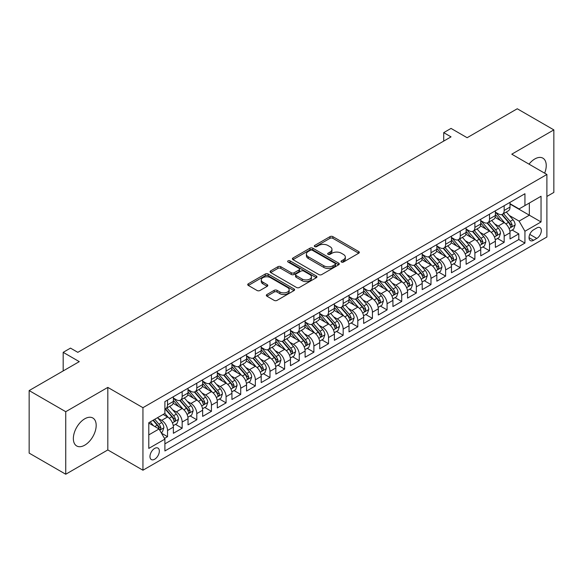 <?xml version="1.0" encoding="UTF-8"?>
<svg xmlns="http://www.w3.org/2000/svg" width="583" height="583" viewBox="0 0 583 583"><rect width="100%" height="100%" fill="white"/><g stroke="black" fill="none" stroke-linecap="round" stroke-linejoin="round"><path stroke-width="0.87" d="M341.449 262.037A1.421 0.823 0 0 0 343.46 262.037L358.727 253.219A2.033 1.173 0 0 0 359.317 252.388A2.033 1.173 0 0 0 358.727 251.564L332.864 236.632A2.033 1.173 0 0 0 329.993 236.632L314.725 245.443A1.421 0.823 0 0 0 314.31 246.026A1.421 0.823 0 0 0 314.725 246.609A1.421 0.823 0 0 0 316.737 246.609L318.719 245.465A6.5 3.753 0 0 1 327.908 245.465L330.065 246.711A6.5 3.753 0 0 1 331.967 249.364A6.5 3.753 0 0 1 330.065 252.016L328.091 253.16A1.421 0.823 0 0 0 327.675 253.736A1.421 0.823 0 0 0 328.091 254.319A1.421 0.823 0 0 0 330.102 254.319L332.077 253.182A6.5 3.753 0 0 1 341.274 253.182L343.423 254.421A6.5 3.753 0 0 1 345.333 257.081A6.5 3.753 0 0 1 343.423 259.734L341.449 260.871A1.421 0.823 0 0 0 341.033 261.454A1.421 0.823 0 0 0 341.449 262.037L341.449 260.871M84.768 445.164A16.142 9.321 120 0 0 95.313 430.939A16.142 9.321 120 0 0 92.835 417.996A16.142 9.321 120 0 0 84.768 418.798A16.142 9.321 120 0 0 74.223 433.023A16.142 9.321 120 0 0 76.694 445.966A16.142 9.321 120 0 0 84.768 445.164M544.653 173.173A16.142 9.321 120 0 0 542.897 158.161A16.142 9.321 120 0 0 534.822 158.962A16.142 9.321 120 0 0 529.021 164.144M154.655 459.236A6.624 3.826 120 0 0 158.984 453.399A6.624 3.826 120 0 0 157.964 448.087A6.624 3.826 120 0 0 154.655 448.414A6.624 3.826 120 0 0 150.327 454.252A6.624 3.826 120 0 0 151.34 459.564A6.624 3.826 120 0 0 154.655 459.236M266.927 294.524A2.033 1.173 0 0 0 266.329 295.355A2.033 1.173 0 0 0 266.927 296.186L274.178 300.376A2.033 1.173 0 0 0 277.056 300.376L294.007 290.589A2.033 1.173 0 0 0 294.597 289.758A2.033 1.173 0 0 0 294.007 288.928L268.144 273.995A2.033 1.173 0 0 0 265.272 273.995L248.322 283.783A2.033 1.173 0 0 0 247.724 284.613A2.033 1.173 0 0 0 248.322 285.444L257.081 290.502A2.033 1.173 0 0 0 259.96 290.502L267.211 286.319A2.033 1.173 0 0 0 267.808 285.488A2.033 1.173 0 0 0 267.211 284.657L262.867 282.15A5.436 3.141 0 0 1 261.271 279.927A5.436 3.141 0 0 1 264.631 277.027A5.436 3.141 0 0 1 270.556 277.712L287.579 287.536A5.436 3.141 0 0 1 289.168 289.758A5.436 3.141 0 0 1 285.816 292.659A5.436 3.141 0 0 1 279.891 291.974L277.056 290.341A2.033 1.173 0 0 0 274.178 290.341L266.927 294.524L266.927 296.186L274.178 292.025L274.178 290.341M546.898 196.435L553.85 192.426L553.85 129.892L517.259 108.766L467.129 137.712L451.031 128.413L443.714 132.64L451.031 136.867L77.816 352.336L70.499 348.117L63.175 352.336L63.175 370.926M65.741 411.7L65.741 474.234L107.819 449.938L107.819 387.404L65.741 411.7L29.15 390.574L79.281 361.635L63.175 352.336M107.819 387.404L142.944 407.685L546.898 174.47L546.898 236.997L142.944 470.219L142.944 407.685M553.85 129.892L511.772 154.189L546.898 174.47M318.857 274.578A2.033 1.173 0 0 0 321.736 274.578L338.687 264.791A2.033 1.173 0 0 0 339.277 263.961A2.033 1.173 0 0 0 338.687 263.13L312.823 248.205A2.033 1.173 0 0 0 309.952 248.205L293.001 257.992A2.033 1.173 0 0 0 292.404 258.823A2.033 1.173 0 0 0 293.001 259.646L318.857 274.578M288.614 262.343A1.421 0.823 0 0 1 290.057 262.539L290.057 260.849L316.343 276.029A2.033 1.173 0 0 1 316.941 276.859A2.033 1.173 0 0 1 316.343 277.69L299.392 287.477A2.033 1.173 0 0 1 296.521 287.477L270.658 272.545L270.658 270.891A2.033 1.173 0 0 0 270.067 271.714A2.033 1.173 0 0 0 270.658 272.545M270.658 270.891L277.916 266.701A2.033 1.173 0 0 1 280.787 266.701L291.274 272.757A2.033 1.173 0 0 0 294.153 272.757L298.962 269.973A2.033 1.173 0 0 0 299.56 269.149A2.033 1.173 0 0 0 298.962 268.318L288.046 262.015A1.421 0.823 0 0 1 287.63 261.432A1.421 0.823 0 0 1 288.505 260.674A1.421 0.823 0 0 1 290.057 260.849M65.741 474.234L29.15 453.108L29.15 390.574M164.493 438.423L167.532 436.674L161.462 433.162M158.008 418.244L161.68 420.365A8.279 4.781 60 0 1 167.532 430.502L173.384 427.12L173.384 433.293L182.166 428.221L175.512 424.373M172.641 409.791L176.314 411.911A8.279 4.781 60 0 1 182.166 422.056L188.025 418.674L188.025 424.839L196.806 419.775L190.145 415.927M187.274 401.344L190.954 403.465A8.279 4.781 60 0 1 196.806 413.602L202.658 410.221L202.658 416.393L211.44 411.321L204.779 407.473M201.915 392.891L205.588 395.012A8.279 4.781 60 0 1 211.44 405.156L217.299 401.774L217.299 407.94L226.08 402.875L219.419 399.027M216.548 384.437L220.221 386.565A8.279 4.781 60 0 1 226.08 396.702L231.932 393.321L231.932 399.493L240.713 394.421L234.053 390.574M231.181 375.991L234.862 378.112A8.279 4.781 60 0 1 240.713 388.256L246.565 384.875L246.565 391.04L255.347 385.968L248.693 382.127M245.822 367.538L249.495 369.666A8.279 4.781 60 0 1 255.347 379.803L261.206 376.421L261.206 382.594L269.987 377.522L263.327 373.674M260.455 359.092L264.128 361.212A8.279 4.781 60 0 1 269.987 371.349L275.839 367.975L275.839 374.14L284.621 369.068L277.96 365.228M275.089 350.638L278.769 352.766A8.279 4.781 60 0 1 284.621 362.903L290.472 359.522L290.472 365.694L299.254 360.622L292.6 356.774M289.729 342.192L293.402 344.313A8.279 4.781 60 0 1 299.254 354.449L305.113 351.075L305.113 357.241L313.894 352.168L307.234 348.328M304.362 333.738L308.035 335.859A8.279 4.781 60 0 1 313.894 346.003L319.746 342.622L319.746 348.794L328.528 343.722L321.867 339.874M319.003 325.292L322.676 327.413A8.279 4.781 60 0 1 328.528 337.55L334.387 334.176L334.387 340.341L343.168 335.269L336.508 331.428M333.636 316.839L337.309 318.959A8.279 4.781 60 0 1 343.168 329.103L349.02 325.722L349.02 331.895L357.802 326.823L351.141 322.975M348.27 308.392L351.95 310.513A8.279 4.781 60 0 1 357.802 320.65L363.654 317.276L363.654 323.441L372.435 318.369L365.774 314.529M362.91 299.939L366.583 302.06A8.279 4.781 60 0 1 372.435 312.204L378.294 308.822L378.294 314.995L387.076 309.923L380.415 306.075M377.544 291.493L381.216 293.613A8.279 4.781 60 0 1 387.076 303.75L392.927 300.376L392.927 306.541L401.709 301.469L395.048 297.629M392.177 283.039L395.857 285.16A8.279 4.781 60 0 1 401.709 295.304L407.561 291.923L407.561 298.088L416.342 293.023L409.689 289.175M406.817 274.593L410.49 276.714A8.279 4.781 60 0 1 416.342 286.851L422.201 283.469L422.201 289.642L430.983 284.57L424.322 280.729M421.451 266.139L425.124 268.26A8.279 4.781 60 0 1 430.983 278.404L436.835 275.023L436.835 281.188L445.616 276.123L438.955 272.276M436.091 257.693L439.764 259.814A8.279 4.781 60 0 1 445.616 269.951L451.468 266.569L451.468 272.742L460.249 267.67L453.596 263.829M450.725 249.24L454.397 251.36A8.279 4.781 60 0 1 460.249 261.505L466.109 258.123L466.109 264.288L474.89 259.224L468.229 255.376M465.358 240.794L469.038 242.914A8.279 4.781 60 0 1 474.89 253.051L480.742 249.67L480.742 255.842L489.523 250.77L482.862 246.93M479.998 232.34L483.671 234.461A8.279 4.781 60 0 1 489.523 244.605L495.382 241.224L495.382 247.389L504.164 242.324L504.164 236.151A8.279 4.781 -120 0 0 498.305 226.015L494.632 223.894M497.503 238.476L504.164 242.324M173.384 427.12A8.279 4.781 -120 0 0 167.532 416.983L163.145 414.447M188.025 418.674A8.279 4.781 -120 0 0 182.166 408.53L173.115 403.305M202.658 410.221A8.279 4.781 -120 0 0 196.806 400.084L187.755 394.859M217.299 401.774A8.279 4.781 -120 0 0 211.44 391.63L202.388 386.405M231.932 393.321A8.279 4.781 -120 0 0 226.08 383.184L217.029 377.959M246.565 384.875A8.279 4.781 -120 0 0 240.713 374.731L231.662 369.505M261.206 376.421A8.279 4.781 -120 0 0 255.347 366.284L246.296 361.059M275.839 367.975A8.279 4.781 -120 0 0 269.987 357.831L260.936 352.606M290.472 359.522A8.279 4.781 -120 0 0 284.621 349.385L275.57 344.159M305.113 351.075A8.279 4.781 -120 0 0 299.254 340.931L290.203 335.706M319.746 342.622A8.279 4.781 -120 0 0 313.894 332.485L304.843 327.26M334.387 334.176A8.279 4.781 -120 0 0 328.528 324.031L319.477 318.806M349.02 325.722A8.279 4.781 -120 0 0 343.168 315.585L334.117 310.36M363.654 317.276A8.279 4.781 -120 0 0 357.802 307.132L348.751 301.907M378.294 308.822A8.279 4.781 -120 0 0 372.435 298.685L363.384 293.46M392.927 300.376A8.279 4.781 -120 0 0 387.076 290.232L378.024 285.007M407.561 291.923A8.279 4.781 -120 0 0 401.709 281.786L392.658 276.553M422.201 283.469A8.279 4.781 -120 0 0 416.342 273.332L407.291 268.107M436.835 275.023A8.279 4.781 -120 0 0 430.983 264.886L421.932 259.654M451.468 266.569A8.279 4.781 -120 0 0 445.616 256.433L436.565 251.207M466.109 258.123A8.279 4.781 -120 0 0 460.249 247.979L451.198 242.754M480.742 249.67A8.279 4.781 -120 0 0 474.89 239.533L465.839 234.308M495.382 241.224A8.279 4.781 -120 0 0 489.523 231.079L480.472 225.854M536.797 227.953L533.576 229.819A6.413 3.702 120 0 0 529.386 235.466A6.413 3.702 120 0 0 530.37 240.611A6.413 3.702 120 0 0 533.576 240.291L536.797 238.432A6.413 3.702 120 0 0 540.988 232.777A6.413 3.702 120 0 0 540.004 227.64A6.413 3.702 120 0 0 536.797 227.953M148.796 434.896L159.042 428.979L164.902 439.123L164.902 450.95L524.94 243.082L524.94 231.254L519.089 221.11L509.265 215.44M164.902 439.123L148.796 448.414L148.796 422.726L164.902 413.434L164.902 401.607L524.94 193.731L524.94 205.566L541.046 196.267L541.046 221.955L524.94 231.254M173.384 398.058L176.314 399.741A8.279 4.781 60 0 0 180.453 400.157L186.312 396.775A8.279 4.781 -120 0 0 188.025 392.986L188.025 388.249M188.025 389.604L190.954 391.295A8.279 4.781 60 0 0 195.094 391.703L200.946 388.322A8.279 4.781 -120 0 0 202.658 384.532L202.658 379.803M202.658 381.158L205.588 382.842A8.279 4.781 60 0 0 209.727 383.257L215.579 379.876A8.279 4.781 -120 0 0 217.299 376.086L217.299 371.349M217.299 372.705L220.221 374.395A8.279 4.781 60 0 0 224.36 374.803L230.219 371.422A8.279 4.781 -120 0 0 231.932 367.633L231.932 362.903M231.932 364.251L234.862 365.942A8.279 4.781 60 0 0 239.001 366.357L244.853 362.976A8.279 4.781 -120 0 0 246.565 359.186L246.565 354.449M246.565 355.805L249.495 357.496A8.279 4.781 60 0 0 253.634 357.904L259.486 354.522A8.279 4.781 -120 0 0 261.206 350.733L261.206 346.003M261.206 347.351L264.128 349.042A8.279 4.781 60 0 0 268.267 349.457L274.127 346.076A8.279 4.781 -120 0 0 275.839 342.287L275.839 337.55M275.839 338.905L278.769 340.596A8.279 4.781 60 0 0 282.908 341.004L288.76 337.623A8.279 4.781 -120 0 0 290.472 333.833L290.472 329.103M290.472 330.452L293.402 332.142A8.279 4.781 60 0 0 297.541 332.558L303.393 329.176A8.279 4.781 -120 0 0 305.113 325.387L305.113 320.65M305.113 322.005L308.035 323.696A8.279 4.781 60 0 0 312.182 324.104L318.034 320.723A8.279 4.781 -120 0 0 319.746 316.933L319.746 312.204M319.746 313.552L322.676 315.243A8.279 4.781 60 0 0 326.815 315.658L332.667 312.277A8.279 4.781 -120 0 0 334.387 308.487L334.387 303.75M334.387 305.106L337.309 306.796A8.279 4.781 60 0 0 341.449 307.205L347.308 303.823A8.279 4.781 -120 0 0 349.02 300.034L349.02 295.304M349.02 296.652L351.95 298.343A8.279 4.781 60 0 0 356.089 298.751L361.941 295.377A8.279 4.781 -120 0 0 363.654 291.587L363.654 286.851M363.654 288.206L366.583 289.897A8.279 4.781 60 0 0 370.722 290.305L376.574 286.923A8.279 4.781 -120 0 0 378.294 283.134L378.294 278.404M378.294 279.753L381.216 281.443A8.279 4.781 60 0 0 385.356 281.851L391.215 278.477A8.279 4.781 -120 0 0 392.927 274.688L392.927 269.951M392.927 271.306L395.857 272.997A8.279 4.781 60 0 0 399.996 273.405L405.848 270.024A8.279 4.781 -120 0 0 407.561 266.234L407.561 261.505M407.561 262.853L410.49 264.544A8.279 4.781 60 0 0 414.63 264.952L420.481 261.578A8.279 4.781 -120 0 0 422.201 257.781L422.201 253.051M422.201 254.407L425.124 256.097A8.279 4.781 60 0 0 429.263 256.505L435.122 253.124A8.279 4.781 -120 0 0 436.835 249.335L436.835 244.605M436.835 245.953L439.764 247.644A8.279 4.781 60 0 0 443.903 248.052L449.755 244.678A8.279 4.781 -120 0 0 451.468 240.881L451.468 236.151M451.468 237.507L454.397 239.198A8.279 4.781 60 0 0 458.537 239.606L464.396 236.224A8.279 4.781 -120 0 0 466.109 232.435L466.109 227.705M466.109 229.053L469.038 230.744A8.279 4.781 60 0 0 473.177 231.152L479.029 227.771A8.279 4.781 -120 0 0 480.742 223.981L480.742 219.252M480.742 220.607L483.671 222.298A8.279 4.781 60 0 0 487.811 222.706L493.663 219.325A8.279 4.781 -120 0 0 495.382 215.535L495.382 210.806M164.902 443.852L518.797 239.533L518.797 233.87L510.016 238.943L510.016 232.77A8.279 4.781 -120 0 0 504.164 222.633L495.113 217.408M495.382 212.154L498.305 213.844A8.279 4.781 -120 0 0 502.444 214.252A8.279 4.781 -120 0 0 504.164 210.463L504.164 205.733M502.444 214.252L508.303 210.871A8.279 4.781 -120 0 0 510.016 207.082L510.016 202.352M167.532 400.084L167.532 404.813A8.279 4.781 60 0 1 165.82 408.603A8.279 4.781 60 0 1 164.902 408.938M165.82 408.603L171.672 405.221A8.279 4.781 -120 0 0 173.384 401.432L173.384 396.702M182.166 391.63L182.166 396.367A8.279 4.781 60 0 1 180.453 400.157M196.806 383.184L196.806 387.914A8.279 4.781 60 0 1 195.094 391.703M211.44 374.731L211.44 379.467A8.279 4.781 60 0 1 209.727 383.257M226.08 366.284L226.08 371.014A8.279 4.781 60 0 1 224.36 374.803M240.713 357.831L240.713 362.568A8.279 4.781 60 0 1 239.001 366.357M255.347 349.385L255.347 354.114A8.279 4.781 60 0 1 253.634 357.904M269.987 340.931L269.987 345.668A8.279 4.781 60 0 1 268.267 349.457M284.621 332.485L284.621 337.214A8.279 4.781 60 0 1 282.908 341.004M299.254 324.031L299.254 328.761A8.279 4.781 60 0 1 297.541 332.558M313.894 315.585L313.894 320.315A8.279 4.781 60 0 1 312.182 324.104M328.528 307.132L328.528 311.861A8.279 4.781 60 0 1 326.815 315.658M343.168 298.685L343.168 303.415A8.279 4.781 60 0 1 341.449 307.205M357.802 290.232L357.802 294.962A8.279 4.781 60 0 1 356.089 298.751M372.435 281.786L372.435 286.515A8.279 4.781 60 0 1 370.722 290.305M387.076 273.332L387.076 278.062A8.279 4.781 60 0 1 385.356 281.851M401.709 264.879L401.709 269.616A8.279 4.781 60 0 1 399.996 273.405M416.342 256.433L416.342 261.162A8.279 4.781 60 0 1 414.63 264.952M430.983 247.979L430.983 252.716A8.279 4.781 60 0 1 429.263 256.505M445.616 239.533L445.616 244.262A8.279 4.781 60 0 1 443.903 248.052M460.249 231.079L460.249 235.816A8.279 4.781 60 0 1 458.537 239.606M474.89 222.633L474.89 227.363A8.279 4.781 60 0 1 473.177 231.152M489.523 214.18L489.523 218.916A8.279 4.781 60 0 1 487.811 222.706M489.523 244.605L489.523 250.77M474.89 253.051L474.89 259.224M460.249 261.505L460.249 267.67M445.616 269.951L445.616 276.123M430.983 278.404L430.983 284.57M416.342 286.851L416.342 293.023M401.709 295.304L401.709 301.469M387.076 303.75L387.076 309.923M372.435 312.204L372.435 318.369M357.802 320.65L357.802 326.823M343.168 329.103L343.168 335.269M328.528 337.55L328.528 343.722M313.894 346.003L313.894 352.168M299.254 354.449L299.254 360.622M284.621 362.903L284.621 369.068M269.987 371.349L269.987 377.522M255.347 379.803L255.347 385.968M240.713 388.256L240.713 394.421M226.08 396.702L226.08 402.875M211.44 405.156L211.44 411.321M196.806 413.602L196.806 419.775M182.166 422.056L182.166 428.221M167.532 430.502L167.532 436.674M159.042 428.979L148.796 423.069M519.089 221.11L529.335 215.2L529.335 203.03L541.046 196.267M510.016 204.043L541.046 221.955M510.016 203.707L519.089 208.94L524.94 205.566M107.819 449.938L142.944 470.219M443.714 132.64L443.714 141.086M512.136 230.03L518.797 233.87M518.797 239.533L524.94 243.082M342.017 262.233L343.423 261.424A6.5 3.753 0 0 0 345.333 258.765L345.333 257.081M331.967 249.364L331.967 251.054A6.5 3.753 0 0 1 330.065 253.707L328.659 254.523M358.698 253.233L332.864 238.323A2.033 1.173 0 0 0 329.993 238.323L315.294 246.806M338.657 264.806L312.823 249.896A2.033 1.173 0 0 0 309.952 249.896L293.03 259.661M335.094 264.544A1.421 0.823 0 0 0 335.509 263.961A1.421 0.823 0 0 0 335.094 263.385L312.393 250.275A1.421 0.823 0 0 0 310.382 250.275L308.298 251.477A6.5 3.753 0 0 0 306.396 254.13A6.5 3.753 0 0 0 308.298 256.79L323.813 265.746A6.5 3.753 0 0 0 333.01 265.746L335.094 264.544L335.094 266.234A1.421 0.823 0 0 0 335.509 265.651L335.509 263.961M306.396 254.13L306.396 255.82A6.5 3.753 0 0 0 308.298 258.48L308.298 256.79M335.094 266.234L333.01 267.437A6.5 3.753 0 0 1 323.813 267.437L308.298 258.48M270.687 272.56L277.916 268.391L277.916 266.701M299.56 269.149L299.56 270.833A2.033 1.173 0 0 1 298.962 271.663L294.153 274.447A2.033 1.173 0 0 1 291.274 274.447L280.787 268.391A2.033 1.173 0 0 0 277.916 268.391M290.057 262.539L316.321 277.705M302.162 279.038A5.436 3.141 0 0 0 308.079 279.716A5.436 3.141 0 0 0 311.439 276.816A5.436 3.141 0 0 0 309.843 274.6L303.845 271.139A2.033 1.173 0 0 0 300.974 271.139L296.164 273.915A2.033 1.173 0 0 0 295.566 274.746A2.033 1.173 0 0 0 296.164 275.577L302.162 279.038L302.162 280.729A5.436 3.141 0 0 0 308.079 281.407A5.436 3.141 0 0 0 311.439 278.506L311.439 276.816M295.566 274.746L295.566 276.437A2.033 1.173 0 0 0 296.164 277.268L296.164 275.577M302.162 280.729L296.164 277.268M289.168 289.758L289.168 291.449A5.436 3.141 0 0 1 285.816 294.349A5.436 3.141 0 0 1 279.891 293.664L277.056 292.025A2.033 1.173 0 0 0 274.178 292.025M261.271 279.927L261.271 281.618A5.436 3.141 0 0 0 262.867 283.834L262.867 282.15M267.211 284.657L267.211 286.319L262.867 283.834M293.978 290.604L268.144 275.686A2.033 1.173 0 0 0 265.272 275.686L248.351 285.459M509.892 231.32L513.674 229.141L515.139 224.914A5.487 3.17 -120 0 0 513.004 219.762L506.314 212.023M504.973 223.165L497.044 213.983A15.836 9.139 -120 0 0 495.382 212.248M500.622 220.593L496.191 215.455A13.147 7.586 -120 0 0 495.382 214.573M501.701 214.551L508.463 222.385A5.487 3.17 60 0 1 510.416 226.16L510.817 226.809L511.561 226.707L512.173 225.147A5.487 3.17 -120 0 0 510.22 221.372L503.53 213.626M502.101 214.427L509.367 222.837A2.791 1.611 60 0 1 510.067 223.93L512.173 225.147M495.259 239.773L499.041 237.587L500.498 233.36A5.487 3.17 -120 0 0 498.363 228.215L491.68 220.469M490.339 231.619L482.411 222.436A15.836 9.139 -120 0 0 480.742 220.695M485.989 229.039L481.551 223.908A13.147 7.586 -120 0 0 480.742 223.019M487.067 223.005L493.83 230.832A5.487 3.17 60 0 1 495.783 234.614L496.184 235.262L496.927 235.16L497.539 233.601A5.487 3.17 -120 0 0 495.586 229.819L488.897 222.079M487.461 222.874L494.727 231.291A2.791 1.611 60 0 1 495.433 232.384L497.539 233.601M480.618 248.22L484.4 246.041L485.865 241.814A5.487 3.17 -120 0 0 483.73 236.662L477.04 228.922M475.699 240.065L467.77 230.883A15.836 9.139 -120 0 0 466.109 229.148M471.355 237.492L466.917 232.355A13.147 7.586 -120 0 0 466.109 231.473M472.427 231.451L479.19 239.285A5.487 3.17 60 0 1 481.15 243.06L481.543 243.709L482.287 243.607L482.906 242.047A5.487 3.17 -120 0 0 480.946 238.272L474.263 230.525M472.828 231.327L480.093 239.737A2.791 1.611 60 0 1 480.8 240.83L482.906 242.047M465.985 256.673L469.767 254.487L471.232 250.267A5.487 3.17 -120 0 0 469.096 245.115L462.406 237.368M461.066 248.518L453.137 239.336A15.836 9.139 -120 0 0 451.468 237.594M456.715 245.939L452.284 240.808A13.147 7.586 -120 0 0 451.468 239.919M457.793 239.904L464.556 247.731A5.487 3.17 60 0 1 466.509 251.513L466.91 252.162L467.653 252.06L468.266 250.501A5.487 3.17 -120 0 0 466.313 246.718L459.623 238.979M458.187 239.773L465.46 248.19A2.791 1.611 60 0 1 466.16 249.284L468.266 250.501M451.351 265.119L455.134 262.94L456.591 258.714A5.487 3.17 -120 0 0 454.456 253.561L447.773 245.822M446.432 256.965L438.496 247.782A15.836 9.139 -120 0 0 436.835 246.048M442.082 254.392L437.644 249.254A13.147 7.586 -120 0 0 436.835 248.373M443.153 248.351L449.923 256.185A5.487 3.17 60 0 1 451.876 259.96L452.277 260.608L453.013 260.506L453.632 258.947A5.487 3.17 -120 0 0 451.679 255.172L444.989 247.425M443.554 248.227L450.819 256.637A2.791 1.611 60 0 1 451.526 257.73L453.632 258.947M436.711 273.573L440.493 271.387L441.958 267.167A5.487 3.17 -120 0 0 439.822 262.015L433.133 254.268M431.792 265.418L423.863 256.236A15.836 9.139 -120 0 0 422.201 254.494M427.448 262.838L423.01 257.708A13.147 7.586 -120 0 0 422.201 256.819M428.52 256.804L435.282 264.631A5.487 3.17 60 0 1 437.243 268.413L437.636 269.062L438.38 268.96L438.999 267.4A5.487 3.17 -120 0 0 437.039 263.618L430.356 255.879M428.92 256.673L436.186 265.09A2.791 1.611 60 0 1 436.893 266.183L438.999 267.4M422.077 282.026L425.86 279.84L427.324 275.613A5.487 3.17 -120 0 0 425.182 270.461L418.499 262.722M417.158 273.864L409.23 264.689A15.836 9.139 -120 0 0 407.561 262.948M412.808 271.292L408.37 266.154A13.147 7.586 -120 0 0 407.561 265.272M413.886 265.25L420.649 273.084A5.487 3.17 60 0 1 422.602 276.859L423.003 277.515L423.746 277.406L424.358 275.846A5.487 3.17 -120 0 0 422.405 272.072L415.715 264.325M414.28 265.127L421.553 273.536A2.791 1.611 60 0 1 422.252 274.629L424.358 275.846M407.437 290.472L411.219 288.286L412.684 284.067A5.487 3.17 -120 0 0 410.549 278.914L403.859 271.168M402.525 282.318L394.589 273.136A15.836 9.139 -120 0 0 392.927 271.394M398.174 279.738L393.736 274.608A13.147 7.586 -120 0 0 392.927 273.726M399.246 273.704L406.016 281.531A5.487 3.17 60 0 1 407.969 285.313L408.37 285.962L409.106 285.859L409.725 284.3A5.487 3.17 -120 0 0 407.772 280.518L401.082 272.778M399.647 273.573L406.912 281.99A2.791 1.611 60 0 1 407.619 283.083L409.725 284.3M392.804 298.926L396.586 296.74L398.051 292.513A5.487 3.17 -120 0 0 395.915 287.361L389.225 279.621M387.884 290.771L379.956 281.589A15.836 9.139 -120 0 0 378.294 279.847M383.534 288.191L379.103 283.054A13.147 7.586 -120 0 0 378.294 282.172M384.612 282.15L391.375 289.984A5.487 3.17 60 0 1 393.328 293.759L393.729 294.415L394.472 294.306L395.085 292.746A5.487 3.17 -120 0 0 393.131 288.971L386.449 281.225M385.013 282.026L392.279 290.436A2.791 1.611 60 0 1 392.986 291.529L395.085 292.746M378.17 307.372L381.952 305.186L383.41 300.966A5.487 3.17 -120 0 0 381.275 295.814L374.592 288.075M373.251 299.217L365.322 290.035A15.836 9.139 -120 0 0 363.654 288.293M368.901 296.638L364.462 291.507A13.147 7.586 -120 0 0 363.654 290.625M369.979 290.604L376.742 298.43A5.487 3.17 60 0 1 378.695 302.213L379.096 302.861L379.839 302.759L380.451 301.2A5.487 3.17 -120 0 0 378.498 297.417L371.808 289.678M370.373 290.472L377.646 298.89A2.791 1.611 60 0 1 378.345 299.983L380.451 301.2M363.53 315.826L367.312 313.639L368.777 309.413A5.487 3.17 -120 0 0 366.641 304.26L359.951 296.521M358.618 307.671L350.682 298.489A15.836 9.139 -120 0 0 349.02 296.747M354.267 305.091L349.829 299.954A13.147 7.586 -120 0 0 349.02 299.072M355.339 299.05L362.101 306.884A5.487 3.17 60 0 1 364.062 310.659L364.462 311.315L365.198 311.205L365.818 309.646A5.487 3.17 -120 0 0 363.858 305.871L357.175 298.124M355.739 298.926L363.005 307.336A2.791 1.611 60 0 1 363.712 308.429L365.818 309.646M348.896 324.272L352.679 322.086L354.143 317.866A5.487 3.17 -120 0 0 352.008 312.714L345.318 304.975M343.977 316.117L336.048 306.935A15.836 9.139 -120 0 0 334.387 305.193M339.627 313.545L335.196 308.407A13.147 7.586 -120 0 0 334.387 307.525M340.705 307.503L347.468 315.33A5.487 3.17 60 0 1 349.421 319.112L349.822 319.761L350.565 319.659L351.177 318.099A5.487 3.17 -120 0 0 349.224 314.317L342.534 306.578M341.099 307.372L348.372 315.789A2.791 1.611 60 0 1 349.071 316.882L351.177 318.099M334.263 332.725L338.045 330.539L339.503 326.312A5.487 3.17 -120 0 0 337.368 321.16L330.685 313.421M329.344 324.571L321.415 315.388A15.836 9.139 -120 0 0 319.746 313.647M324.993 321.991L320.555 316.853A13.147 7.586 -120 0 0 319.746 315.971M326.072 315.95L332.835 323.784A5.487 3.17 60 0 1 334.788 327.559L335.189 328.214L335.925 328.105L336.544 326.546A5.487 3.17 -120 0 0 334.591 322.771L327.901 315.024M326.465 315.826L333.731 324.235A2.791 1.611 60 0 1 334.438 325.329L336.544 326.546M319.622 341.172L323.405 338.993L324.869 334.766A5.487 3.17 -120 0 0 322.734 329.614L316.044 321.874M314.703 333.017L306.775 323.835A15.836 9.139 -120 0 0 305.113 322.093M310.36 330.444L305.922 325.307A13.147 7.586 -120 0 0 305.113 324.425M311.431 324.403L318.194 332.23A5.487 3.17 60 0 1 320.154 336.012L320.548 336.661L321.291 336.559L321.911 334.999A5.487 3.17 -120 0 0 319.95 331.217L313.268 323.478M311.832 324.272L319.098 332.689A2.791 1.611 60 0 1 319.805 333.782L321.911 334.999M304.989 349.625L308.771 347.439L310.236 343.212A5.487 3.17 -120 0 0 308.101 338.067L301.411 330.321M300.07 341.47L292.141 332.288A15.836 9.139 -120 0 0 290.472 330.546M295.719 338.891L291.289 333.753A13.147 7.586 -120 0 0 290.472 332.871M296.798 332.849L303.561 340.683A5.487 3.17 60 0 1 305.514 344.458L305.915 345.114L306.658 345.005L307.27 343.445A5.487 3.17 -120 0 0 305.317 339.67L298.627 331.924M297.192 332.725L304.464 341.142A2.791 1.611 60 0 1 305.164 342.228L307.27 343.445M290.356 358.071L294.138 355.892L295.596 351.666A5.487 3.17 -120 0 0 293.46 346.513L286.778 338.774M285.437 349.917L277.501 340.734A15.836 9.139 -120 0 0 275.839 338.993M281.086 347.344L276.648 342.206A13.147 7.586 -120 0 0 275.839 341.325M282.157 341.303L288.928 349.137A5.487 3.17 60 0 1 290.881 352.912L291.281 353.56L292.017 353.458L292.637 351.899A5.487 3.17 -120 0 0 290.684 348.117L283.994 340.377M282.558 341.172L289.824 349.589A2.791 1.611 60 0 1 290.531 350.682L292.637 351.899M275.715 366.525L279.497 364.339L280.962 360.112A5.487 3.17 -120 0 0 278.827 354.967L272.137 347.22M270.796 358.37L262.867 349.188A15.836 9.139 -120 0 0 261.206 347.446M266.446 355.79L262.015 350.653A13.147 7.586 -120 0 0 261.206 349.771M267.524 349.749L274.287 357.583A5.487 3.17 60 0 1 276.247 361.365L276.641 362.014L277.384 361.905L278.004 360.345A5.487 3.17 -120 0 0 276.043 356.57L269.361 348.823M267.925 349.625L275.191 358.042A2.791 1.611 60 0 1 275.897 359.135L278.004 360.345M261.082 374.971L264.864 372.792L266.329 368.565A5.487 3.17 -120 0 0 264.186 363.413L257.504 355.674M256.163 366.816L248.234 357.634A15.836 9.139 -120 0 0 246.565 355.892M251.812 364.244L247.374 359.106A13.147 7.586 -120 0 0 246.565 358.224M252.891 358.202L259.654 366.037A5.487 3.17 60 0 1 261.607 369.811L262.007 370.46L262.751 370.358L263.363 368.799A5.487 3.17 -120 0 0 261.41 365.016L254.72 357.277M253.284 358.071L260.557 366.488A2.791 1.611 60 0 1 261.257 367.582L263.363 368.799M246.441 383.425L250.224 381.238L251.688 377.012A5.487 3.17 -120 0 0 249.553 371.867L242.863 364.12M241.53 375.27L233.594 366.088A15.836 9.139 -120 0 0 231.932 364.346M237.179 372.69L232.741 367.552A13.147 7.586 -120 0 0 231.932 366.671M238.25 366.649L245.013 374.483A5.487 3.17 60 0 1 246.973 378.265L247.374 378.914L248.11 378.804L248.73 377.245A5.487 3.17 -120 0 0 246.769 373.47L240.087 365.73M238.651 366.525L245.917 374.942A2.791 1.611 60 0 1 246.624 376.035L248.73 377.245M231.808 391.871L235.59 389.692L237.055 385.465A5.487 3.17 -120 0 0 234.92 380.313L228.23 372.573M226.889 383.716L218.96 374.534A15.836 9.139 -120 0 0 217.299 372.792M222.538 381.144L218.108 376.006A13.147 7.586 -120 0 0 217.299 375.124M223.617 375.102L230.38 382.936A5.487 3.17 60 0 1 232.333 386.711L232.734 387.36L233.477 387.258L234.089 385.698A5.487 3.17 -120 0 0 232.136 381.916L225.446 374.177M224.018 374.971L231.283 383.388A2.791 1.611 60 0 1 231.983 384.481L234.089 385.698M217.175 400.324L220.957 398.138L222.415 393.911A5.487 3.17 -120 0 0 220.279 388.766L213.597 381.02M212.256 392.17L204.327 382.987A15.836 9.139 -120 0 0 202.658 381.246M207.905 389.59L203.467 384.452A13.147 7.586 -120 0 0 202.658 383.57M208.984 383.556L215.746 391.382A5.487 3.17 60 0 1 217.699 395.165L218.1 395.813L218.844 395.711L219.456 394.144A5.487 3.17 -120 0 0 217.503 390.37L210.813 382.63M209.377 383.425L216.643 391.842A2.791 1.611 60 0 1 217.35 392.935L219.456 394.144M202.534 408.77L206.316 406.591L207.781 402.365A5.487 3.17 -120 0 0 205.646 397.212L198.956 389.473M197.615 400.616L189.686 391.433A15.836 9.139 -120 0 0 188.025 389.692M193.272 398.043L188.834 392.906A13.147 7.586 -120 0 0 188.025 392.024M194.343 392.002L201.106 399.836A5.487 3.17 60 0 1 203.066 403.611L203.46 404.259L204.203 404.157L204.822 402.598A5.487 3.17 -120 0 0 202.862 398.816L196.179 391.076M194.744 391.871L202.01 400.288A2.791 1.611 60 0 1 202.716 401.381L204.822 402.598M187.901 417.224L191.683 415.038L193.148 410.811A5.487 3.17 -120 0 0 191.013 405.666L184.323 397.919M182.982 409.069L175.053 399.887A15.836 9.139 -120 0 0 173.384 398.145M178.631 406.489L174.2 401.359A13.147 7.586 -120 0 0 173.384 400.47M179.71 400.455L186.473 408.282A5.487 3.17 60 0 1 188.426 412.064L188.826 412.713L189.57 412.611L190.182 411.044A5.487 3.17 -120 0 0 188.229 407.269L181.539 399.53M180.103 400.324L187.376 408.741A2.791 1.611 60 0 1 188.076 409.834L190.182 411.044M173.268 425.67L177.05 423.491L178.507 419.264A5.487 3.17 -120 0 0 176.372 414.112L169.689 406.373M168.349 417.515L164.843 413.464M163.998 414.943L163.429 414.28M165.069 408.902L171.839 416.736A5.487 3.17 60 0 1 173.792 420.511L174.193 421.159L174.929 421.057L175.549 419.498A5.487 3.17 -120 0 0 173.596 415.723L166.906 407.976M165.47 408.778L172.736 417.188A2.791 1.611 60 0 1 173.442 418.281L175.549 419.498M161.163 432.659L162.409 431.937L163.874 427.711A5.487 3.17 -120 0 0 161.739 422.566L157.527 417.69M153.599 425.838L150.21 421.917M149.365 423.389L148.796 422.741M152.994 420.307L157.199 425.182A5.487 3.17 60 0 1 159.159 428.964L159.553 429.613L160.296 429.511L160.915 427.951A5.487 3.17 -120 0 0 158.955 424.169L154.75 419.294M153.329 420.11L158.102 425.641A2.791 1.611 60 0 1 158.809 426.734L160.915 427.951M54.766 375.787L57.775 374.053M161.68 420.365L167.532 416.983M176.314 411.911L182.166 408.53M190.954 403.465L196.806 400.084M205.588 395.012L211.44 391.63M220.221 386.565L226.08 383.184M234.862 378.112L240.713 374.731M249.495 369.666L255.347 366.284M264.128 361.212L269.987 357.831M278.769 352.766L284.621 349.385M293.402 344.313L299.254 340.931M308.035 335.859L313.894 332.485M322.676 327.413L328.528 324.031M337.309 318.959L343.168 315.585M351.95 310.513L357.802 307.132M366.583 302.06L372.435 298.685M381.216 293.613L387.076 290.232M395.857 285.16L401.709 281.786M410.49 276.714L416.342 273.332M425.124 268.26L430.983 264.886M439.764 259.814L445.616 256.433M454.397 251.36L460.249 247.979M469.038 242.914L474.89 239.533M483.671 234.461L489.523 231.079M498.305 226.015L504.164 222.633M504.164 210.463L510.016 207.082M167.532 404.813L173.384 401.432M182.166 396.367L188.025 392.986M196.806 387.914L202.658 384.532M211.44 379.467L217.299 376.086M226.08 371.014L231.932 367.633M240.713 362.568L246.565 359.186M255.347 354.114L261.206 350.733M269.987 345.668L275.839 342.287M284.621 337.214L290.472 333.833M299.254 328.761L305.113 325.387M313.894 320.315L319.746 316.933M328.528 311.861L334.387 308.487M343.168 303.415L349.02 300.034M357.802 294.962L363.654 291.587M372.435 286.515L378.294 283.134M387.076 278.062L392.927 274.688M401.709 269.616L407.561 266.234M416.342 261.162L422.201 257.781M430.983 252.716L436.835 249.335M445.616 244.262L451.468 240.881M460.249 235.816L466.109 232.435M474.89 227.363L480.742 223.981M489.523 218.916L495.382 215.535M504.164 236.151L510.016 232.77M529.779 234.381L536.797 238.432M529.043 237.675L533.576 240.291M343.423 261.424L343.423 259.734M328.091 254.319L328.091 253.16M330.065 253.707L330.065 252.016M314.725 246.609L314.725 245.443M329.993 238.323L329.993 236.632M332.864 238.323L332.864 236.632M358.727 253.219L358.727 251.564M293.001 259.646L293.001 257.992M309.952 249.896L309.952 248.205M312.823 249.896L312.823 248.205M338.687 264.791L338.687 263.13M323.813 267.437L323.813 265.746M333.01 267.437L333.01 265.746M280.787 268.391L280.787 266.701M291.274 274.447L291.274 272.757M294.153 274.447L294.153 272.757M298.962 271.663L298.962 269.973M316.343 277.69L316.343 276.029M277.056 292.025L277.056 290.341M279.891 293.664L279.891 291.974M248.322 285.444L248.322 283.783M265.272 275.686L265.272 273.995M268.144 275.686L268.144 273.995M294.007 290.589L294.007 288.928M509.054 228.507L515.102 225.016M497.044 213.983L497.795 213.553M510.22 221.372L513.004 219.762M505.847 223.894L508.463 222.385M494.42 236.96L500.462 233.47M482.411 222.436L483.161 221.999M495.586 229.819L498.363 228.215M491.214 232.34L493.83 230.832M479.787 245.407L485.828 241.923M467.77 230.883L468.528 230.453M480.946 238.272L483.73 236.662M476.573 240.794L479.19 239.285M465.147 253.86L471.195 250.369M453.137 239.336L453.887 238.899M466.313 246.718L469.096 245.115M461.94 249.247L464.556 247.731M450.513 262.314L456.555 258.823M438.496 247.782L439.254 247.352M451.679 255.172L454.456 253.561M447.307 257.693L449.923 256.185M435.873 270.76L441.921 267.269M423.863 256.236L424.621 255.799M437.039 263.618L439.822 262.015M432.666 266.147L435.282 264.631M421.239 279.213L427.288 275.723M409.23 264.689L409.98 264.252M422.405 272.072L425.182 270.461M418.033 274.593L420.649 273.084M406.606 287.659L412.647 284.169M394.589 273.136L395.347 272.698M407.772 280.518L410.549 278.914M403.4 283.046L406.016 281.531M391.965 296.113L398.014 292.622M379.956 281.589L380.706 281.152M393.131 288.971L395.915 287.361M388.759 291.493L391.375 289.984M377.332 304.559L383.381 301.068M365.322 290.035L366.073 289.598M378.498 297.417L381.275 295.814M374.126 299.946L376.742 298.43M362.699 313.013L368.74 309.522M350.682 298.489L351.44 298.051M363.858 305.871L366.641 304.26M359.485 308.392L362.101 306.884M348.058 321.459L354.107 317.968M336.048 306.935L336.799 306.498M349.224 314.317L352.008 312.714M344.852 316.846L347.468 315.33M333.425 329.912L339.466 326.422M321.415 315.388L322.166 314.951M334.591 322.771L337.368 321.16M330.218 325.292L332.835 323.784M318.784 338.359L324.833 334.868M306.775 323.835L307.533 323.397M319.95 331.217L322.734 329.614M315.578 333.746L318.194 332.23M304.151 346.812L310.2 343.321M292.141 332.288L292.892 331.851M305.317 339.67L308.101 338.067M300.945 342.192L303.561 340.683M289.518 355.258L295.559 351.768M277.501 340.734L278.259 340.297M290.684 348.117L293.46 346.513M286.311 350.645L288.928 349.137M274.877 363.712L280.926 360.221M262.867 349.188L263.618 348.751M276.043 356.57L278.827 354.967M271.671 359.092L274.287 357.583M260.244 372.158L266.293 368.667M248.234 357.634L248.985 357.204M261.41 365.016L264.186 363.413M257.037 367.545L259.654 366.037M245.611 380.612L251.652 377.121M233.594 366.088L234.351 365.65M246.769 373.47L249.553 371.867M242.397 375.991L245.013 374.483M230.97 389.058L237.019 385.567M218.96 374.534L219.711 374.104M232.136 381.916L234.92 380.313M227.764 384.445L230.38 382.936M216.337 397.511L222.378 394.021M204.327 382.987L205.078 382.55M217.503 390.37L220.279 388.766M213.13 392.891L215.746 391.382M201.703 405.957L207.745 402.467M189.686 391.433L190.444 391.004M202.862 398.816L205.646 397.212M198.49 401.344L201.106 399.836M187.063 414.411L193.111 410.92M175.053 399.887L175.804 399.45M188.229 407.269L191.013 405.666M183.856 409.791L186.473 408.282M172.43 422.857L178.471 419.366M173.596 415.723L176.372 414.112M169.223 418.244L171.839 416.736M159.742 430.188L163.838 427.82M158.955 424.169L161.739 422.566M154.83 426.552L157.199 425.182"/></g></svg>
